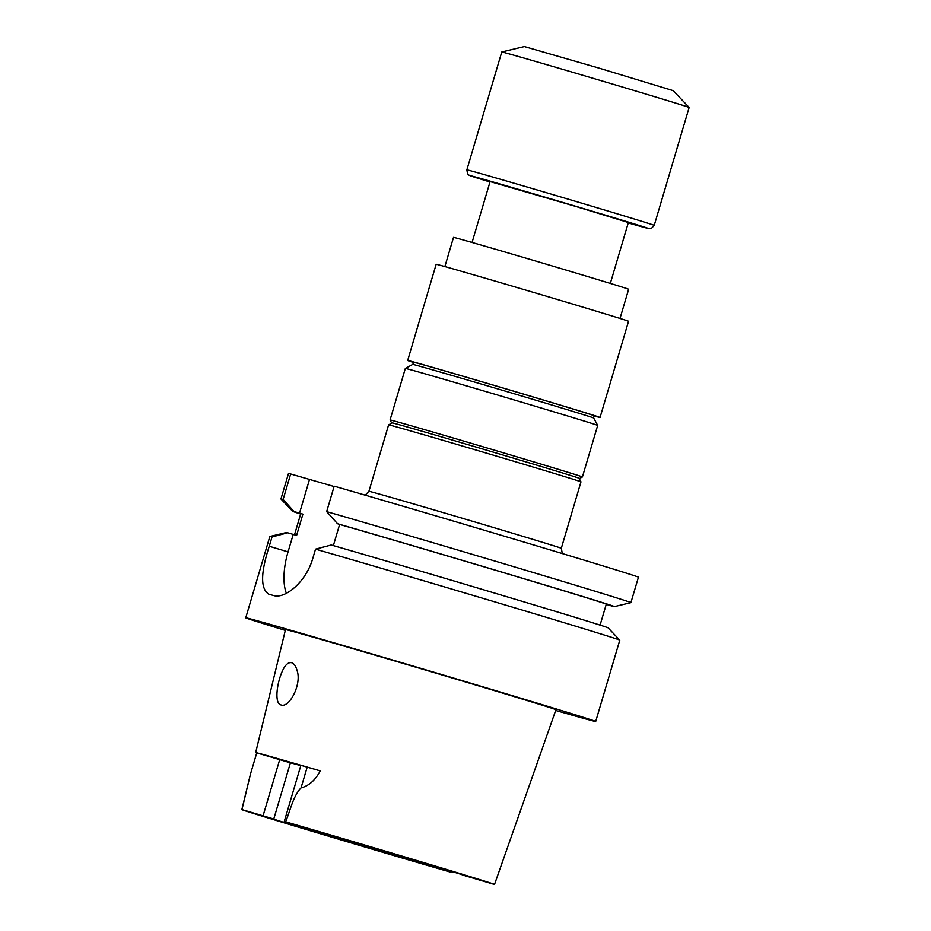 <?xml version="1.0" encoding="UTF-8"?>
<svg xmlns="http://www.w3.org/2000/svg" width="931" height="931" viewBox="0 0 931 931"><rect width="100%" height="100%" fill="white"/><g stroke="black" fill="none" stroke-linecap="round" stroke-linejoin="round"><path stroke-width="1.4" d="M610.329 283.42L628.367 222.521L574.695 206.112L490.102 181.568L472.064 242.456M326.653 511.619L334.182 486.18A182.499 1.268 16.5 0 1 526.865 542.913A182.499 1.268 16.5 0 1 638.445 577.197L630.904 602.636A182.499 1.268 -163.5 0 0 519.335 568.352A182.499 1.268 -163.5 0 0 326.653 511.619L337.534 523.734L343.027 525.387L339.629 524.432A159.329 1.117 -163.5 0 1 508.163 574.031A159.329 1.117 -163.5 0 1 606.29 604.184L600.088 625.097M268.722 594.153L268.861 594.187C260.412 589.032 260.54 573.054 269.257 546.253L272.015 536.943L287.714 532.8L296.605 535.395L302.901 514.133L294.021 511.526L283.129 499.412A182.499 1.268 -163.5 0 0 280.941 498.969L288.482 473.53A182.499 1.268 16.5 0 1 290.67 473.972L334.089 486.517M281.709 672.578C276.507 685.193 274.552 703.708 281.022 704.953L281.092 704.965C289.11 708.316 302.11 684.32 297.012 670.32C295.779 666.037 293.987 663.512 291.636 662.721L291.566 662.709C287.958 662.069 284.677 665.362 281.709 672.578M300.794 765.643A98.733 0.687 -163.5 0 0 290.402 762.838L273.761 819.001A98.733 0.687 -163.5 0 0 273.516 818.977A98.733 0.687 -163.5 0 0 330.098 836.399A98.733 0.687 -163.5 0 0 432.345 866.552L432.636 865.586M462.602 875.035L494.431 884.45A131.771 0.919 16.5 0 0 494.524 884.438A131.771 0.919 16.5 0 0 420.905 861.757A131.771 0.919 16.5 0 0 285.608 821.829L304.018 827.484A98.733 0.687 16.5 0 1 406.265 857.637A98.733 0.687 16.5 0 1 462.847 875.059A98.733 0.687 16.5 0 1 462.602 875.035L462.637 874.942M432.345 866.552L450.767 872.207A131.771 0.919 16.5 0 1 315.504 832.291A131.771 0.919 16.5 0 1 241.839 809.598A131.771 0.919 16.5 0 1 241.944 809.586L273.761 819.001M256.7 753.039A134.704 0.943 16.5 0 1 255.664 752.609A134.704 0.943 16.5 0 1 268.454 755.972A134.704 0.943 16.5 0 1 320.252 770.891L300.888 765.329L284.258 821.479M241.944 809.586L250.544 773.824L256.735 752.946L264.241 755.064L279.696 759.638L263.066 815.789M290.402 762.838L279.696 759.638M285.305 630.38A182.499 1.268 16.5 0 1 245.737 617.823A182.499 1.268 16.5 0 1 263.077 622.385A182.499 1.268 16.5 0 1 459.844 679.944A182.499 1.268 16.5 0 1 595.7 721.478L619.79 640.167A182.499 1.268 -163.5 0 0 619.778 640.144A182.499 1.268 -163.5 0 0 507.232 605.581A182.499 1.268 -163.5 0 0 315.528 549.139L312.769 558.46C305.834 582.573 284.677 599.052 273.761 595.572A182.499 1.268 16.5 0 0 271.224 594.862A182.499 1.268 16.5 0 0 268.861 594.187M595.7 721.478A182.499 1.268 16.5 0 1 555.679 710.469M272.015 536.943A182.499 1.268 -163.5 0 0 269.85 536.489A182.499 1.268 -163.5 0 0 269.827 536.5L245.737 617.823M619.778 640.144L608.106 627.843A167.813 1.175 -163.5 0 0 506.58 596.655A167.813 1.175 -163.5 0 0 331.238 544.996L315.528 549.139M287.714 532.8A167.813 1.175 -163.5 0 0 286.329 532.532L269.85 536.489M333.356 545.613L339.629 524.432M302.901 514.133A159.329 1.117 -163.5 0 0 300.748 513.679L294.499 534.801M294.021 511.526A167.813 1.175 -163.5 0 0 292.625 511.294A167.813 1.175 -163.5 0 0 300.643 514.04M606.232 604.347L612.156 606.128A167.813 1.175 -163.5 0 0 614.402 606.605A167.813 1.175 -163.5 0 0 514.692 575.917A167.813 1.175 -163.5 0 0 337.534 523.734M614.402 606.605L630.892 602.648A182.499 1.268 -163.5 0 0 630.904 602.636M280.941 498.969A182.499 1.268 -163.5 0 0 280.953 498.993L292.625 511.294M290.67 473.972L283.129 499.412M255.664 752.609L285.491 629.589A141.035 0.989 16.5 0 1 298.886 633.115A141.035 0.989 16.5 0 1 450.976 677.617A141.035 0.989 16.5 0 1 555.947 709.713L494.524 884.438M320.252 770.891C315.33 780.19 308.917 785.857 301.039 787.905C292.986 796.342 290.332 810.517 285.608 821.829M293.207 534.441L288.04 551.885A46.387 20.04 -73.3 0 0 286.352 593.291M309.453 479.605L299.514 513.179M388.599 424.862L392.207 422.907A97.429 0.675 -163.5 0 1 526.155 461.951A97.429 0.675 -163.5 0 1 579.024 478.243L580.979 481.851A100.327 0.698 -163.5 0 0 526.539 465.069A100.327 0.698 -163.5 0 0 388.599 424.862A100.327 0.698 -163.5 0 0 388.599 424.873L368.92 491.312A100.327 0.698 16.5 0 1 506.848 531.508A100.327 0.698 16.5 0 1 561.3 548.301L562.324 553.549M392.102 422.965A98.104 0.687 16.5 0 1 391.555 422.721A98.104 0.687 16.5 0 1 457.668 441.62A98.104 0.687 16.5 0 1 563.336 473.204A98.104 0.687 16.5 0 1 579.676 478.453A98.104 0.687 16.5 0 1 579.082 478.348M565.711 471.586A100.304 0.698 16.5 0 1 582.422 476.951A100.304 0.698 16.5 0 1 582.41 476.951L597.69 425.409A100.304 0.698 16.5 0 1 597.69 425.409A100.304 0.698 16.5 0 0 580.979 420.044A100.304 0.698 16.5 0 0 473.576 387.948A100.304 0.698 16.5 0 0 405.334 368.42A100.304 0.698 16.5 0 1 405.334 368.42L390.066 419.974A100.304 0.698 16.5 0 1 457.994 439.397A100.304 0.698 16.5 0 1 565.711 471.586M405.334 368.42L412.747 364.393A94.345 0.663 16.5 0 1 476.94 382.757A94.345 0.663 16.5 0 1 577.953 412.945A94.345 0.663 16.5 0 1 593.664 417.984L597.69 425.397M412.864 364.405L413.515 362.206A94.24 0.663 16.5 0 1 504.055 388.343A94.24 0.663 16.5 0 1 594.222 415.738L593.571 417.926M413.445 362.438A100.327 0.698 16.5 0 1 407.673 360.483L436.162 264.288A100.327 0.698 16.5 0 1 532.555 292.113A100.327 0.698 16.5 0 1 628.553 321.276L600.053 417.46A100.327 0.698 16.5 0 1 594.153 415.971M407.673 360.483A100.327 0.698 16.5 0 1 504.067 388.297A100.327 0.698 16.5 0 1 600.053 417.46M444.867 266.569L453.513 237.37A91.331 0.64 16.5 0 1 541.272 262.705A91.331 0.64 16.5 0 1 628.658 289.25L620.011 318.449M466.862 169.849L501.774 51.973A97.708 0.687 16.5 0 1 501.786 51.961A97.708 0.687 16.5 0 1 595.665 79.065A97.708 0.687 16.5 0 1 689.149 107.461A97.708 0.687 16.5 0 1 689.161 107.472L654.237 225.349A97.708 0.687 16.5 0 0 560.741 196.941A97.708 0.687 16.5 0 0 466.862 169.849L467.571 173.911L468.759 175.051L489.985 181.964A93.077 0.652 16.5 0 1 498.422 183.535A93.077 0.652 16.5 0 1 620.314 219.646A93.077 0.652 16.5 0 1 628.25 222.916L649.047 228.63L651.444 228.374L654.237 225.349M501.786 51.961L524.339 46.55L598.912 68.079L673.183 90.644L689.149 107.461M443.319 868.832L443.051 869.763M269.257 546.253L288.04 551.885M307.207 767.097L301.039 787.905M241.839 809.598L249.275 778.944M452.385 871.637L452.117 872.556M256.735 752.946L250.52 773.894M368.92 491.312L365.196 495.164M580.979 481.851L561.3 548.301M579.676 478.453L582.41 476.951M391.555 422.721L390.066 419.974"/></g></svg>
